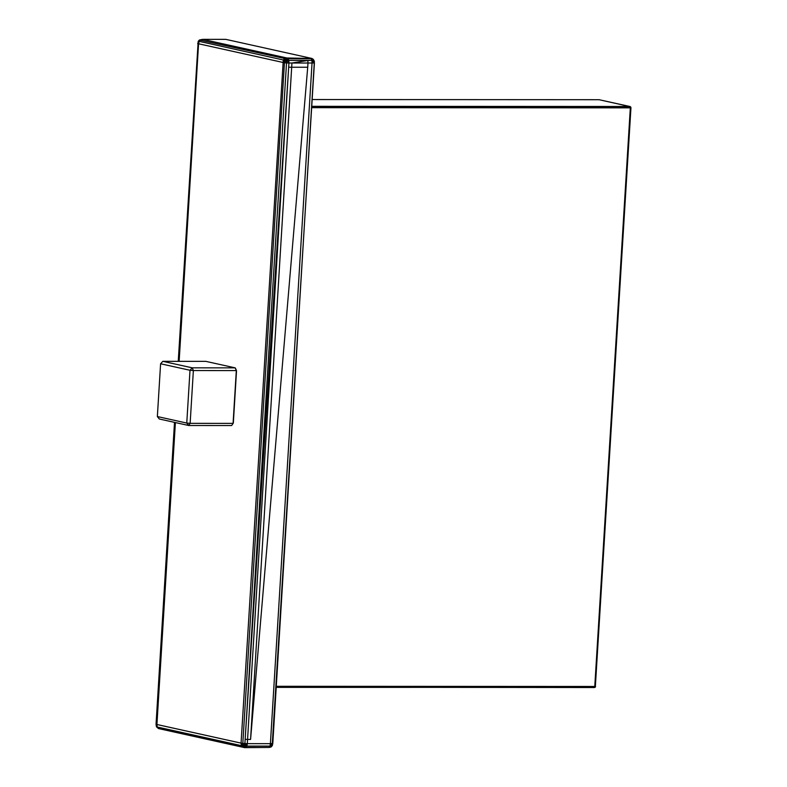 <?xml version="1.0" encoding="UTF-8"?>
<svg xmlns="http://www.w3.org/2000/svg" width="787" height="787" viewBox="0 0 787 787"><rect width="100%" height="100%" fill="white"/><g stroke="black" fill="none" stroke-linecap="round" stroke-linejoin="round"><path stroke-width="1.18" d="M179.141 361.341L198.56 43.856L199.141 41.347L200.528 39.852L202.702 39.35L225.81 39.36L312.065 58.494L286.842 57.972L284.668 58.474L285.632 58.641L286.842 57.972L286.783 58.73L288.121 58.769L286.842 57.972L202.702 39.35L199.426 39.999L198.196 41.337L178.246 361.331M175.393 422.56L156.928 724.502L241.068 743.125L283.29 59.979L199.141 41.347L197.675 43.57L284.441 62.773L284.668 58.474L283.29 59.979L284.835 60.235L285.632 58.641L286.783 58.73L286.675 60.392L288.819 60.442L288.121 58.769L311.229 58.779L313.206 59.192L314.367 61.366L272.794 743.43L270.403 743.666L269.99 746.115L271.2 745.83L270.403 743.666L271.968 744.994L272.292 743.607L314.426 62.793M174.507 422.363L156.052 724.207L156.928 724.502L157.203 727.011L156.426 726.745L158.403 728.506L242.544 747.138L243.055 745.643L241.353 745.633L242.544 747.138L244.659 747.64L160.518 729.008L158.403 728.506L157.203 727.011L241.353 745.633L241.068 743.125L242.819 743.42L243.055 745.643L244.895 743.597L245.042 744.984L247.295 743.656L242.819 743.42L284.441 62.773L286.517 62.95L284.835 60.235L286.675 60.392L285.632 58.641M244.895 743.597L286.675 60.392L288.927 63.009L288.819 60.442L286.783 58.73M286.517 62.95L288.927 63.009L288.672 67.239L245.15 739.357L247.561 739.416L288.672 67.239L291.682 67.239L291.938 63.009L288.927 63.009M284.668 58.474L199.426 39.999L202.702 39.35M242.544 747.138L244.118 746.981L243.055 745.643L245.042 744.984L246.882 746.096L247.295 743.656L244.118 746.981L246.006 747.424L246.882 746.096L265.927 746.106L269.99 746.115L269.115 747.443L271.053 747.001L271.2 745.83L271.968 744.994L272.272 745.663L272.794 743.43L271.968 744.994M246.006 747.424L269.115 747.443L244.659 747.64L246.006 747.424L245.711 745.82M311.229 58.779L311.927 60.461L307.865 60.451L307.983 63.019L312.036 63.019L270.403 743.666L247.295 743.656L247.561 739.416L250.571 739.416L291.682 67.239L307.717 67.249L307.983 63.019L291.938 63.009L307.865 60.451L288.819 60.442M158.403 728.506L156.426 726.745L156.052 724.207L157.203 727.011M199.141 41.347L198.196 41.337L200.528 39.852M269.99 746.115L271.053 747.001L272.272 745.663L271.2 745.83M312.065 58.494L314.367 61.366L313.924 62.96L313.974 60.432M311.927 60.461L313.826 60.688L312.036 63.019L311.927 60.461L313.206 59.192M312.036 63.019L313.924 62.96M276.227 687.376L594.716 687.346L630.328 107.858L630.21 106.57L599.074 99.703L312.173 99.546M311.75 106.461L630.436 106.707L599.074 99.703M276.257 686.825L595.306 687.179L276.227 687.366M594.51 687.533L276.237 687.179M594.864 686.992L594.933 686.471L276.286 686.303M594.933 686.471L630.741 107.849L311.682 107.681M630.948 107.819L595.356 686.461M597.008 659.083L613.034 397.022M630.741 107.849L630.318 107.317L311.711 107.14M311.741 106.737L630.033 106.629M629.757 106.491L311.76 106.324M630.318 107.317L630.928 107.396L630.21 106.57M595.306 687.179L595.562 686.431M630.928 107.396L630.328 107.858M235.549 368.395L236.523 370.756L233.326 423.072L231.653 425.531L188.713 425.501L190.139 423.347L186.765 423.062L188.713 425.501L159.308 418.999L157.361 416.549L186.765 423.062L190.001 370.274L193.366 370.559L192.235 367.834L190.001 370.274L160.597 363.771L162.83 361.331L192.235 367.834L235.185 367.863L235.549 368.395L236.316 370.588L193.366 370.559L190.139 423.347L233.08 423.367L236.316 370.588L235.185 367.863L205.781 361.351L162.83 361.331M160.597 363.771L157.361 416.549M231.653 425.531L233.326 423.072L231.653 425.531M284.441 62.773L283.29 59.979M241.353 745.633L242.819 743.42M244.659 747.64L244.118 746.981L245.042 744.984M250.571 739.416L307.717 67.249"/></g></svg>
